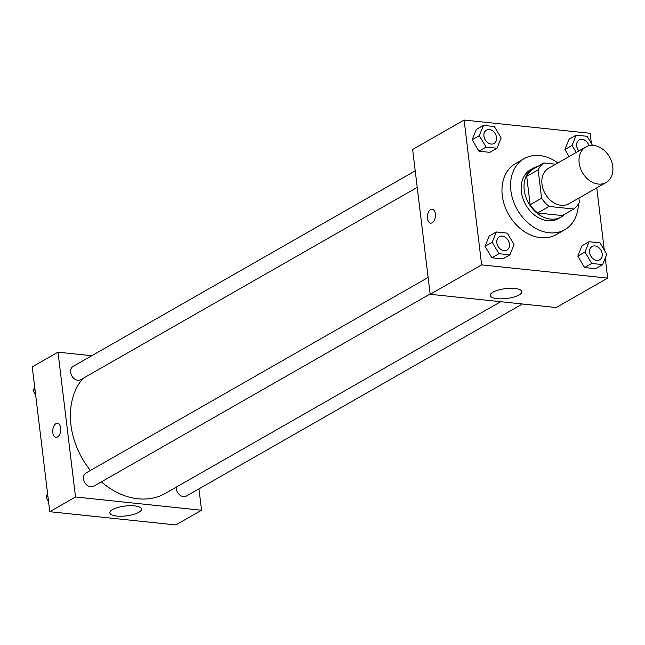 <?xml version="1.0" encoding="UTF-8"?>
<svg xmlns="http://www.w3.org/2000/svg" width="645" height="645" viewBox="0 0 645 645"><rect width="100%" height="100%" fill="white"/><g stroke="black" fill="none" stroke-linecap="round" stroke-linejoin="round"><path stroke-width="0.97" d="M579.154 162.992A20.463 15.657 -119.8 0 1 585.805 146.987A20.463 15.657 -119.8 0 1 609.549 156.985A20.463 15.657 -119.8 0 1 606.115 182.519A20.463 15.657 -119.8 0 1 579.154 162.992M606.115 182.519L568.93 203.772A20.463 15.657 -119.8 0 1 541.977 184.236A20.463 15.657 -119.8 0 1 548.621 168.24L585.805 146.987M573.736 209.02L562.295 215.559L537.64 212.971L549.08 206.432L573.736 209.02A27.485 21.027 -119.8 0 0 579.395 202.159L578.904 198.071M555.643 164.225L543.824 162.983A27.485 21.027 -119.8 0 0 538.156 169.853L541.59 198.184A27.485 21.027 -119.8 0 0 549.08 206.432M538.156 169.853L526.723 176.391A27.485 21.027 -119.8 0 1 532.383 169.522L543.824 162.983M526.723 176.391L530.15 204.723L541.59 198.184M537.64 212.971A27.485 21.027 -119.8 0 1 530.15 204.723M537.97 166.329A28.138 21.527 60.2 0 0 533.375 168.119A28.138 21.527 60.2 0 0 528.65 203.223A28.138 21.527 60.2 0 0 561.303 216.97A28.138 21.527 60.2 0 0 565.165 213.922M561.303 216.97L558.441 218.607A28.138 21.527 -119.8 0 1 521.37 191.75A28.138 21.527 -119.8 0 1 530.513 169.748L533.375 168.119M578.396 203.997A40.925 31.307 -119.8 0 1 564.786 229.709A40.925 31.307 -119.8 0 1 510.872 190.646A40.925 31.307 -119.8 0 1 524.167 158.646A40.925 31.307 -119.8 0 1 557.869 162.959M564.786 229.709L556.208 234.611A40.925 31.307 -119.8 0 1 502.286 195.548A40.925 31.307 -119.8 0 1 515.589 163.548L524.167 158.646M591.384 143.488L590.151 133.297L464.118 120.051L481.646 264.869L607.679 278.116L605.26 258.121M604.284 250.075L596.754 187.872M483.444 125.388L476.3 129.476L472.156 139.763L478.929 151.204L489.837 152.349L496.989 148.261L501.133 137.974L494.36 126.541L483.444 125.388L479.308 135.676L486.08 147.116L496.989 148.261M592.497 145.367L587.119 136.288L576.203 135.144L569.059 139.231L564.915 149.519L569.075 156.55L564.915 149.519L572.067 145.431L576.227 152.462M589.103 241.73L581.951 245.818L577.815 256.105L584.588 267.538L595.496 268.683L602.648 264.603L606.792 254.315L600.019 242.875L589.103 241.73L584.959 252.018L591.731 263.45L602.648 264.603M496.344 231.982L489.192 236.062L485.056 246.35L491.821 257.79L502.737 258.935L509.889 254.848L514.033 244.56L507.26 233.127L496.344 231.982L492.2 242.27L498.972 253.703L509.889 254.848M464.118 120.051L412.639 149.471L430.167 294.289L556.192 307.544L607.679 278.116M514.952 288.468A15.932 4.95 -6.9 0 1 521.861 291.645A15.932 4.95 -6.9 0 1 506.647 298.474A15.932 4.95 -6.9 0 1 490.24 295.475A15.932 4.95 -6.9 0 1 498.392 290.04A15.932 4.95 -6.9 0 1 514.952 288.468M430.167 294.289L481.646 264.869M432.15 209.165A7.031 3.967 -84 0 0 430.61 209.52A7.031 3.967 96 0 1 432.15 209.165A7.031 3.967 96 0 1 435.359 216.575A7.031 3.967 96 0 1 430.675 223.154A7.031 3.967 96 0 1 427.401 217.091A7.031 3.967 96 0 1 430.61 209.52A7.031 3.967 -84 0 0 427.401 217.091A7.031 3.967 -84 0 0 430.683 223.154M90.405 470.463A71.619 54.793 -119.8 0 1 70.958 425.023A71.619 54.793 -119.8 0 1 82.866 378.486M500.681 301.707L165.305 493.385A71.619 54.793 -119.8 0 1 101.378 481.871M428.127 277.439L86.027 472.962A7.675 5.87 60.2 0 0 84.745 482.533A7.675 5.87 60.2 0 0 93.646 486.282L430.126 293.975M417.226 187.381L80.746 379.695A7.675 5.87 -119.8 0 1 70.636 372.375A7.675 5.87 -119.8 0 1 73.135 366.376L415.227 170.852M522.418 303.989L186.405 496.037A7.675 5.87 -119.8 0 1 176.295 488.708A7.675 5.87 -119.8 0 1 176.262 487.128M57.994 352.17L75.513 496.989L201.546 510.243L175.803 524.949L49.778 511.703L32.25 366.884L57.994 352.17L91.767 355.726M201.546 510.243L198.958 488.862M112.577 509.598A15.932 4.95 -6.9 0 1 130.032 505.704A15.932 4.95 -6.9 0 1 141.473 509.058A15.932 4.95 -6.9 0 1 126.259 515.887A15.932 4.95 -6.9 0 1 109.852 512.888A15.932 4.95 -6.9 0 1 112.577 509.598M49.778 511.703L75.513 496.989M57.486 423.305A7.031 3.967 -84 0 0 52.817 432.553A7.031 3.967 96 0 1 57.478 423.305A7.031 3.967 96 0 1 60.686 430.715A7.031 3.967 96 0 1 56.01 437.302A7.031 3.967 96 0 1 52.809 432.553A7.031 3.967 -84 0 0 56.01 437.302M47.569 493.465L46.037 497.271L48.544 501.512M46.037 497.271L47.899 496.207M48.633 502.294A7.675 5.87 -119.8 0 1 48.028 500.649M34.669 386.879L33.137 390.685L35.644 394.925M33.137 390.685L34.999 389.62M35.741 395.699A7.675 5.87 -119.8 0 1 35.128 394.063M496.819 242.754A7.675 5.87 -119.8 0 1 499.311 236.755A7.675 5.87 -119.8 0 1 499.319 236.747L499.335 236.739A7.675 5.87 -119.8 0 1 508.236 240.488A7.675 5.87 -119.8 0 1 506.946 250.067A7.675 5.87 -119.8 0 1 506.922 250.075A7.675 5.87 -119.8 0 1 496.819 242.754M489.192 236.062L485.056 246.35L492.2 242.27M485.056 246.35L491.821 257.79L498.972 253.703M491.821 257.79L502.737 258.935M506.922 250.075L506.946 250.067A7.675 5.87 -119.8 0 1 496.835 242.738A7.675 5.87 -119.8 0 1 499.335 236.739M589.578 252.501A7.675 5.87 -119.8 0 1 592.07 246.503A7.675 5.87 -119.8 0 1 592.078 246.495L592.094 246.487A7.675 5.87 -119.8 0 1 600.995 250.236A7.675 5.87 -119.8 0 1 599.705 259.814A7.675 5.87 -119.8 0 1 599.681 259.83A7.675 5.87 -119.8 0 1 589.578 252.501M581.951 245.818L577.815 256.105L584.959 252.018M577.815 256.105L584.588 267.538L591.731 263.45M584.588 267.538L595.496 268.683M599.681 259.83L599.705 259.814A7.675 5.87 -119.8 0 1 589.595 252.485A7.675 5.87 -119.8 0 1 592.094 246.487M483.919 136.168A7.675 5.87 -119.8 0 1 486.411 130.161A7.675 5.87 -119.8 0 1 486.427 130.161L486.435 130.153A7.675 5.87 -119.8 0 1 495.336 133.902A7.675 5.87 -119.8 0 1 494.046 143.472A7.675 5.87 -119.8 0 1 494.03 143.488A7.675 5.87 -119.8 0 1 483.919 136.168M476.3 129.476L472.156 139.763L479.308 135.676M472.156 139.763L478.929 151.204L486.08 147.116M478.929 151.204L489.837 152.349M494.03 143.488L494.046 143.472A7.675 5.87 -119.8 0 1 483.944 136.151A7.675 5.87 -119.8 0 1 486.435 130.153M576.203 135.144L572.067 145.431M578.888 150.938A7.675 5.87 -119.8 0 1 576.678 145.915A7.675 5.87 -119.8 0 1 579.17 139.917A7.675 5.87 -119.8 0 1 579.186 139.909L579.194 139.901A7.675 5.87 -119.8 0 1 588.99 145.73M569.059 139.231L564.915 149.519M578.912 150.93A7.675 5.87 -119.8 0 1 576.703 145.899A7.675 5.87 -119.8 0 1 579.194 139.901"/></g></svg>
